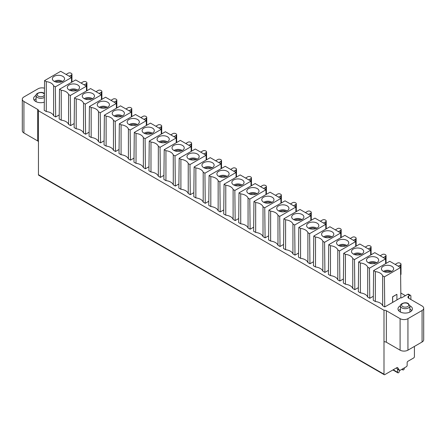 <?xml version="1.0" encoding="UTF-8"?>
<svg xmlns="http://www.w3.org/2000/svg" width="446" height="446" viewBox="0 0 446 446"><rect width="100%" height="100%" fill="white"/><g stroke="black" fill="none" stroke-linecap="round" stroke-linejoin="round"><path stroke-width="0.67" d="M392.631 302.382L392.569 296.791L396.806 294.343L392.67 296.846L392.67 302.405L384.742 306.943L382.679 305.75A9.438 5.447 180 0 0 375.337 301.513L373.28 300.32L373.609 270.599L389.748 261.284L400.541 267.516L400.876 297.627L396.912 299.913M392.67 302.405L396.912 299.957L396.912 294.399M414.078 346.62L414.418 347.105L414.418 356.622A1.109 0.641 -60 0 1 413.632 357.982L407.939 361.271A1.109 0.641 120 0 0 407.153 362.631L407.153 365.346A1.109 0.641 -60 0 1 406.373 366.707L400.151 370.303A1.109 0.641 -60 0 1 399.594 370.353A1.109 0.641 -60 0 1 399.471 370.241L397.659 367.66A1.109 0.641 120 0 0 397.531 367.543A1.109 0.641 120 0 0 396.979 367.599L384.781 374.64A1.109 0.641 -60 0 1 384.223 374.696A1.109 0.641 -60 0 1 383.995 374.188L383.995 341.775A2.776 1.6 180 0 1 386.348 342.233L400.09 350.166A5.553 3.206 0 0 0 407.939 350.166L422.072 342.004A5.553 3.206 0 0 0 423.7 339.735L423.7 308.231A5.553 3.206 180 0 0 422.072 305.967L408.726 298.262A2.776 1.6 0 0 1 407.912 297.125A2.776 1.6 0 0 1 408.726 295.993L409.707 295.425A1.667 0.959 -60 0 1 410.543 295.347L408.575 294.209A1.667 0.959 120 0 0 407.744 294.293L401.422 297.945L400.876 297.627M423.7 308.231A5.553 3.206 180 0 1 422.072 310.5L407.939 318.656A5.553 3.206 180 0 1 400.09 318.656L386.348 310.728A2.776 1.6 0 0 0 383.995 310.271L38.451 110.775A2.776 1.6 0 0 0 38.479 110.547A2.776 1.6 0 0 0 37.665 109.415L23.928 101.482A5.553 3.206 180 0 1 22.3 99.218A5.553 3.206 180 0 1 23.928 96.949L38.061 88.787A5.553 3.206 180 0 1 44.472 88.191M59.223 114.917L55.683 116.964L53.626 115.77A9.438 5.447 180 0 0 46.284 111.533L44.221 110.346L44.555 80.62L60.689 71.304L71.488 77.537L71.538 82.309M74.181 123.553L70.641 125.599L68.578 124.406A9.438 5.447 180 0 0 61.241 120.169L59.179 118.982L59.513 89.256L75.647 79.94L86.446 86.173L86.496 90.945M89.139 132.189L85.599 134.235L83.536 133.042A9.438 5.447 180 0 0 76.199 128.805L74.136 127.617L74.471 97.891L90.605 88.576L101.398 94.808L101.454 99.581M104.096 140.825L100.556 142.871L98.494 141.677A9.438 5.447 180 0 0 91.157 137.44L89.094 136.253L89.429 106.527L105.563 97.211L116.356 103.444L116.412 108.216M119.054 149.46L115.514 151.506L113.451 150.313A9.438 5.447 180 0 0 106.115 146.076L104.052 144.883L104.386 115.163L120.52 105.847L131.314 112.08L131.369 116.852M134.012 158.096L130.472 160.142L128.409 158.949A9.438 5.447 180 0 0 121.072 154.712L119.01 153.519L119.338 123.793L135.478 114.483L146.271 120.715L146.327 125.488M148.97 166.732L145.429 168.772L143.367 167.585A9.438 5.447 180 0 0 136.024 163.347L133.962 162.154L134.296 132.429L150.43 123.113L161.229 129.346L161.279 134.123M163.922 175.367L160.387 177.408L158.324 176.22A9.438 5.447 180 0 0 150.982 171.983L148.919 170.79L149.254 141.064L165.388 131.748L176.187 137.981L176.237 142.759M178.879 184.003L175.339 186.043L173.282 184.856A9.438 5.447 180 0 0 165.94 180.619L163.877 179.426L164.212 149.7L180.346 140.384L191.144 146.617L191.195 151.395M193.837 192.639L190.297 194.679L188.24 193.492A9.438 5.447 180 0 0 180.898 189.255L178.835 188.061L179.169 158.336L195.303 149.02L206.102 155.253L206.152 160.03M208.795 201.274L205.255 203.315L203.192 202.127A9.438 5.447 180 0 0 195.855 197.89L193.793 196.697L194.127 166.971L210.261 157.655L221.054 163.888L221.11 168.666M223.753 209.91L220.213 211.95L218.15 210.763A9.438 5.447 180 0 0 210.813 206.526L208.75 205.333L209.085 175.607L225.219 166.291L236.012 172.524L236.068 177.302M238.71 218.546L235.17 220.586L233.107 219.399A9.438 5.447 180 0 0 225.771 215.162L223.708 213.969L224.043 184.243L240.177 174.927L250.97 181.16L251.026 185.937M253.668 227.181L250.128 229.222L248.065 228.034A9.438 5.447 180 0 0 240.728 223.797L238.666 222.604L238.995 192.878L255.134 183.562L265.928 189.795L265.983 194.573M268.626 235.811L265.086 237.857L263.023 236.67A9.438 5.447 180 0 0 255.681 232.427L253.623 231.24L253.952 201.514L270.086 192.198L280.885 198.431L280.935 203.203M283.578 244.447L280.043 246.493L277.981 245.3A9.438 5.447 180 0 0 270.638 241.063L268.576 239.876L268.91 210.15L285.044 200.834L295.843 207.067L295.893 211.839M298.536 253.083L294.996 255.129L292.938 253.936A9.438 5.447 180 0 0 285.596 249.699L283.533 248.511L283.868 218.785L300.002 209.469L310.801 215.702L310.851 220.475M313.493 261.718L309.953 263.764L309.619 233.654L307.891 232.656L307.891 262.571A9.438 5.447 180 0 0 300.554 258.334L298.491 257.147L298.826 227.421L314.96 218.105L325.758 224.338L325.809 229.11M309.953 263.764L307.896 262.571M328.451 270.354L324.911 272.4L322.848 271.207A9.438 5.447 180 0 0 315.512 266.97L313.449 265.783L313.783 236.057L329.917 226.741L340.711 232.974L340.766 237.746M343.409 278.99L339.869 281.036L337.806 279.843A9.438 5.447 180 0 0 330.469 275.606L328.407 274.418L328.741 244.692L344.875 235.376L355.668 241.609L355.724 246.382M358.367 287.625L354.826 289.671L352.764 288.478A9.438 5.447 180 0 0 345.427 284.241L343.364 283.054L343.699 253.328L359.833 244.012L370.626 250.245L370.682 255.017M373.324 296.261L369.784 298.307L367.721 297.114A9.438 5.447 180 0 0 360.385 292.877L358.322 291.69L358.656 261.964L374.791 252.648L385.584 258.881L385.639 263.653M36.098 95.377A7.22 4.165 0 0 0 33.589 98.538A7.22 4.165 0 0 0 35.702 101.482A7.22 4.165 0 0 0 44.316 102.179M400.486 305.755A7.22 4.165 0 0 0 397.977 308.911A7.22 4.165 0 0 0 400.09 311.86A7.22 4.165 0 0 0 407.956 312.763A7.22 4.165 0 0 0 412.411 308.911A7.22 4.165 0 0 0 410.298 305.967A7.22 4.165 0 0 0 409.902 305.755M409.913 309.162A7.22 4.165 180 0 1 410.298 309.368A7.22 4.165 180 0 1 411.781 310.611M398.601 310.611A7.22 4.165 180 0 1 400.475 309.162M34.219 100.233A7.22 4.165 180 0 1 36.087 98.783M395.145 264.4L397.302 263.151A1.946 1.121 180 0 1 400.051 263.151L400.441 263.38A1.946 1.121 180 0 1 401.01 264.171A1.946 1.121 180 0 1 400.441 264.963L398.284 266.212M400.62 274.82A1.946 1.121 0 0 0 401.01 274.145L401.01 264.171M380.187 255.764L382.345 254.515A1.946 1.121 180 0 1 385.093 254.515L385.483 254.744A1.946 1.121 180 0 1 386.058 255.536A1.946 1.121 180 0 1 385.483 256.327L383.326 257.576M365.229 247.129L367.387 245.88A1.946 1.121 180 0 1 370.135 245.88L370.531 246.108A1.946 1.121 180 0 1 371.1 246.9A1.946 1.121 180 0 1 370.531 247.692L368.368 248.94M350.272 238.493L352.429 237.244A1.946 1.121 180 0 1 355.178 237.244L355.573 237.473A1.946 1.121 180 0 1 356.142 238.264A1.946 1.121 180 0 1 355.573 239.056L353.41 240.305M335.314 229.857L337.477 228.608A1.946 1.121 180 0 1 340.22 228.608L340.616 228.837A1.946 1.121 180 0 1 341.184 229.629A1.946 1.121 180 0 1 340.616 230.42L338.458 231.669M320.356 221.222L322.519 219.973A1.946 1.121 180 0 1 325.268 219.973L325.658 220.201A1.946 1.121 180 0 1 326.227 220.993A1.946 1.121 180 0 1 325.658 221.79L323.501 223.033M305.398 212.586L307.562 211.337A1.946 1.121 180 0 1 310.31 211.337L310.7 211.566A1.946 1.121 180 0 1 311.269 212.357A1.946 1.121 180 0 1 310.7 213.155L308.543 214.398M290.446 203.95L292.604 202.701A1.946 1.121 180 0 1 295.352 202.701L295.743 202.93A1.946 1.121 180 0 1 296.311 203.722A1.946 1.121 180 0 1 295.743 204.519L293.585 205.762M275.489 195.315L277.646 194.066A1.946 1.121 180 0 1 280.395 194.066L280.785 194.294A1.946 1.121 180 0 1 281.354 195.086A1.946 1.121 180 0 1 280.785 195.883L278.627 197.126M260.531 186.679L262.688 185.436A1.946 1.121 180 0 1 265.437 185.436L265.827 185.659A1.946 1.121 180 0 1 266.401 186.45A1.946 1.121 180 0 1 265.827 187.248L263.67 188.491M245.573 178.043L247.731 176.8A1.946 1.121 180 0 1 250.479 176.8L250.875 177.023A1.946 1.121 180 0 1 251.444 177.82A1.946 1.121 180 0 1 250.875 178.612L248.712 179.855M230.615 169.408L232.773 168.164A1.946 1.121 180 0 1 235.521 168.164L235.917 168.387A1.946 1.121 180 0 1 236.486 169.185A1.946 1.121 180 0 1 235.917 169.976L233.754 171.219M215.658 160.772L217.815 159.529A1.946 1.121 180 0 1 220.564 159.529L220.96 159.752A1.946 1.121 180 0 1 221.528 160.549A1.946 1.121 180 0 1 220.96 161.34L218.802 162.589M200.7 152.136L202.863 150.893A1.946 1.121 180 0 1 205.612 150.893L206.002 151.116A1.946 1.121 180 0 1 206.57 151.913A1.946 1.121 180 0 1 206.002 152.705L203.844 153.954M185.742 143.5L187.905 142.257A1.946 1.121 180 0 1 190.654 142.257L191.044 142.48A1.946 1.121 180 0 1 191.613 143.278A1.946 1.121 180 0 1 191.044 144.069L188.887 145.318M170.79 134.865L172.948 133.622A1.946 1.121 180 0 1 175.696 133.622L176.086 133.845A1.946 1.121 180 0 1 176.655 134.642A1.946 1.121 180 0 1 176.086 135.433L173.929 136.682M155.832 126.229L157.99 124.986A1.946 1.121 180 0 1 160.738 124.986L161.129 125.215A1.946 1.121 180 0 1 161.697 126.006A1.946 1.121 180 0 1 161.129 126.798L158.971 128.047M140.875 117.599L143.032 116.35A1.946 1.121 180 0 1 145.781 116.35L146.171 116.579A1.946 1.121 180 0 1 146.745 117.37A1.946 1.121 180 0 1 146.171 118.162L144.013 119.411M81.044 83.056L83.207 81.808A1.946 1.121 180 0 1 85.955 81.808L86.346 82.036A1.946 1.121 180 0 1 86.914 82.828A1.946 1.121 180 0 1 86.346 83.619L84.188 84.868M96.001 91.692L98.159 90.443A1.946 1.121 180 0 1 100.907 90.443L101.303 90.672A1.946 1.121 180 0 1 101.872 91.463A1.946 1.121 180 0 1 101.303 92.255L99.146 93.504M110.959 100.328L113.117 99.079A1.946 1.121 180 0 1 115.865 99.079L116.261 99.307A1.946 1.121 180 0 1 116.83 100.099A1.946 1.121 180 0 1 116.261 100.891L114.098 102.14M125.917 108.963L128.074 107.715A1.946 1.121 180 0 1 130.823 107.715L131.219 107.943A1.946 1.121 180 0 1 131.787 108.735A1.946 1.121 180 0 1 131.219 109.526L129.056 110.775M66.086 74.421L68.249 73.172A1.946 1.121 180 0 1 70.998 73.172L71.388 73.4A1.946 1.121 180 0 1 71.957 74.192A1.946 1.121 180 0 1 71.388 74.984L69.23 76.233M400.826 293.016L405.392 295.653M410.543 295.347A1.667 0.959 -60 0 1 410.883 296.105L410.883 299.506M38.451 110.775L38.451 174.693A1.109 0.641 120 0 0 38.679 175.2L384.223 374.696M383.995 341.775L383.995 310.271M396.477 367.889L397.213 368.937A1.109 0.641 120 0 0 397.336 369.054A1.109 0.641 120 0 0 397.503 369.104M22.3 99.218L22.3 130.723A5.553 3.206 0 0 0 23.928 132.986L37.665 140.919A2.776 1.6 180 0 1 38.451 141.828M399.426 370.258L399.298 371.479A1.109 0.641 -60 0 1 398.518 372.717L398.423 372.772A1.109 0.641 -60 0 1 397.865 372.828A1.109 0.641 -60 0 1 397.637 372.321L397.637 369.227M404.31 367.9L404.31 368.463A1.109 0.641 -60 0 1 403.524 369.823L403.429 369.879A1.109 0.641 -60 0 1 402.872 369.935A1.109 0.641 -60 0 1 402.649 369.544L402.571 368.903M400.541 267.516L384.407 276.832L384.742 306.943M384.407 276.832L382.679 275.834L382.679 305.75M375.337 301.513L375.337 271.592L373.609 270.599M382.679 275.834A9.438 5.447 0 0 0 375.337 271.597M391.844 266.301A6.105 3.523 0 0 0 384.892 265.615A6.105 3.523 0 0 0 381.453 269.167A6.105 3.523 0 0 0 383.209 271.291A6.105 3.523 0 0 0 389.564 272.121A6.105 3.523 0 0 0 393.601 269.167A6.105 3.523 0 0 0 391.844 266.301M383.432 271.408A5.274 3.044 180 0 1 391.259 271.174A5.274 3.044 0 0 1 391.621 271.408M385.584 258.881L369.45 268.197L369.784 298.307M369.45 268.197L367.721 267.199L367.721 297.114M360.385 292.877L360.379 262.962L358.656 261.964M367.721 267.199A9.438 5.447 0 0 0 360.379 262.962M376.887 257.665A6.105 3.523 0 0 0 369.935 256.98A6.105 3.523 0 0 0 366.5 260.531A6.105 3.523 0 0 0 368.251 262.655A6.105 3.523 0 0 0 374.607 263.486A6.105 3.523 0 0 0 378.643 260.531A6.105 3.523 0 0 0 376.887 257.665M368.474 262.772A5.274 3.044 180 0 1 376.301 262.538A5.274 3.044 0 0 1 376.669 262.772M370.626 250.245L354.492 259.561L354.826 289.671M354.492 259.561L352.764 258.563L352.764 288.478M345.427 284.241L345.427 254.326L343.699 253.328M352.764 258.563A9.438 5.447 0 0 0 345.427 254.326M361.929 249.03A6.105 3.523 0 0 0 354.983 248.344A6.105 3.523 0 0 0 351.543 251.901A6.105 3.523 0 0 0 353.293 254.019A6.105 3.523 0 0 0 359.649 254.85A6.105 3.523 0 0 0 363.685 251.901A6.105 3.523 0 0 0 361.929 249.03M353.516 254.136A5.274 3.044 180 0 1 361.344 253.902A5.274 3.044 0 0 1 361.712 254.136M355.668 241.609L339.534 250.925L339.869 281.036M339.534 250.925L337.806 249.927L337.806 279.843M330.469 275.606L330.469 245.69L328.741 244.692M337.806 249.927A9.438 5.447 0 0 0 330.469 245.69M346.977 240.394A6.105 3.523 0 0 0 340.025 239.708A6.105 3.523 0 0 0 336.585 243.265A6.105 3.523 0 0 0 338.336 245.384A6.105 3.523 0 0 0 344.691 246.214A6.105 3.523 0 0 0 348.727 243.265A6.105 3.523 0 0 0 346.977 240.394M338.559 245.506A5.274 3.044 180 0 1 346.386 245.267A5.274 3.044 0 0 1 346.754 245.506M340.711 232.974L324.577 242.29L324.911 272.4M324.577 242.29L322.848 241.292L322.848 271.207M315.512 266.97L315.512 237.055L313.783 236.057M322.848 241.292A9.438 5.447 0 0 0 315.512 237.055M332.019 231.758A6.105 3.523 0 0 0 325.067 231.073A6.105 3.523 0 0 0 321.627 234.629A6.105 3.523 0 0 0 323.383 236.748A6.105 3.523 0 0 0 329.733 237.579A6.105 3.523 0 0 0 333.77 234.629A6.105 3.523 0 0 0 332.019 231.758M323.601 236.871A5.274 3.044 180 0 1 331.428 236.631A5.274 3.044 0 0 1 331.796 236.871M309.619 233.654L325.758 224.338M300.554 258.334L300.554 228.419L298.826 227.421M307.891 232.656A9.438 5.447 0 0 0 300.554 228.419M317.061 223.123A6.105 3.523 0 0 0 310.109 222.437A6.105 3.523 0 0 0 306.67 225.994A6.105 3.523 0 0 0 308.426 228.112A6.105 3.523 0 0 0 314.776 228.943A6.105 3.523 0 0 0 318.818 225.994A6.105 3.523 0 0 0 317.061 223.123M308.643 228.235A5.274 3.044 180 0 1 316.47 227.995A5.274 3.044 0 0 1 316.838 228.235M310.801 215.702L294.667 225.018L294.996 255.129M294.667 225.018L292.938 224.02L292.938 253.936M285.596 249.699L285.596 219.783L283.868 218.785M292.938 224.02A9.438 5.447 0 0 0 285.596 219.783M302.104 214.487A6.105 3.523 0 0 0 295.152 213.801A6.105 3.523 0 0 0 291.712 217.358A6.105 3.523 0 0 0 293.468 219.477A6.105 3.523 0 0 0 299.818 220.307A6.105 3.523 0 0 0 303.86 217.358A6.105 3.523 0 0 0 302.104 214.487M293.691 219.599A5.274 3.044 180 0 1 301.513 219.365A5.274 3.044 0 0 1 301.881 219.599M295.843 207.067L279.709 216.382L280.043 246.493M279.709 216.382L277.981 215.385L277.981 245.3M270.638 241.063L270.638 211.148L268.91 210.15M277.981 215.385A9.438 5.447 0 0 0 270.638 211.148M287.146 205.851A6.105 3.523 0 0 0 280.194 205.166A6.105 3.523 0 0 0 276.754 208.722A6.105 3.523 0 0 0 278.51 210.841A6.105 3.523 0 0 0 284.86 211.672A6.105 3.523 0 0 0 288.902 208.722A6.105 3.523 0 0 0 287.146 205.851M278.733 210.964A5.274 3.044 180 0 1 286.555 210.729A5.274 3.044 0 0 1 286.923 210.964M280.885 198.431L264.751 207.747L265.086 237.857M264.751 207.747L263.023 206.749L263.023 236.664M255.681 232.427L255.681 202.512L253.952 201.514M263.023 206.749A9.438 5.447 0 0 0 255.681 202.512M272.188 197.221A6.105 3.523 0 0 0 265.236 196.53A6.105 3.523 0 0 0 261.796 200.087A6.105 3.523 0 0 0 263.553 202.205A6.105 3.523 0 0 0 269.902 203.036A6.105 3.523 0 0 0 273.944 200.087A6.105 3.523 0 0 0 272.188 197.221M263.776 202.328A5.274 3.044 180 0 1 271.603 202.094A5.274 3.044 0 0 1 271.965 202.328M265.928 189.795L249.793 199.111L250.128 229.222M249.793 199.111L248.065 198.113L248.065 228.034M240.728 223.797L240.723 193.876L238.995 192.878M248.065 198.113A9.438 5.447 0 0 0 240.723 193.876M257.231 188.586A6.105 3.523 0 0 0 250.278 187.894A6.105 3.523 0 0 0 246.844 191.451A6.105 3.523 0 0 0 248.595 193.57A6.105 3.523 0 0 0 254.95 194.4A6.105 3.523 0 0 0 258.987 191.451A6.105 3.523 0 0 0 257.231 188.586M248.818 193.692A5.274 3.044 180 0 1 256.645 193.458A5.274 3.044 0 0 1 257.013 193.692M250.97 181.16L234.836 190.475L235.17 220.586M234.836 190.475L233.107 189.478L233.107 219.399M225.771 215.162L225.771 185.241L224.043 184.243M233.107 189.478A9.438 5.447 0 0 0 225.771 185.241M242.273 179.95A6.105 3.523 0 0 0 235.326 179.259A6.105 3.523 0 0 0 231.887 182.815A6.105 3.523 0 0 0 233.637 184.934A6.105 3.523 0 0 0 239.993 185.765A6.105 3.523 0 0 0 244.029 182.815A6.105 3.523 0 0 0 242.273 179.95M233.86 185.057A5.274 3.044 180 0 1 241.687 184.822A5.274 3.044 0 0 1 242.055 185.057M236.012 172.524L219.878 181.84L220.213 211.95M219.878 181.84L218.15 180.842L218.15 210.763M210.813 206.526L210.813 176.605L209.085 175.607M218.15 180.842A9.438 5.447 0 0 0 210.813 176.605M227.321 171.314A6.105 3.523 0 0 0 220.369 170.623A6.105 3.523 0 0 0 216.929 174.18A6.105 3.523 0 0 0 218.679 176.298A6.105 3.523 0 0 0 225.035 177.129A6.105 3.523 0 0 0 229.071 174.18A6.105 3.523 0 0 0 227.321 171.314M218.902 176.421A5.274 3.044 180 0 1 226.73 176.187A5.274 3.044 0 0 1 227.098 176.421M221.054 163.888L204.92 173.204L205.255 203.315M204.92 173.204L203.192 172.206L203.192 202.127M195.855 197.89L195.855 167.969L194.127 166.971M203.192 172.206A9.438 5.447 0 0 0 195.855 167.969M212.363 162.679A6.105 3.523 0 0 0 205.411 161.987A6.105 3.523 0 0 0 201.971 165.544A6.105 3.523 0 0 0 203.727 167.663A6.105 3.523 0 0 0 210.077 168.493A6.105 3.523 0 0 0 214.113 165.544A6.105 3.523 0 0 0 212.363 162.679M203.945 167.785A5.274 3.044 180 0 1 211.772 167.551A5.274 3.044 0 0 1 212.14 167.785M206.102 155.253L189.963 164.568L190.297 194.679M189.963 164.568L188.234 163.57L188.234 193.492M180.898 189.255L180.898 159.334L179.169 158.336M188.234 163.57A9.438 5.447 0 0 0 180.898 159.334M197.405 154.043A6.105 3.523 0 0 0 190.453 153.352A6.105 3.523 0 0 0 187.013 156.908A6.105 3.523 0 0 0 188.77 159.027A6.105 3.523 0 0 0 195.119 159.858A6.105 3.523 0 0 0 199.156 156.908A6.105 3.523 0 0 0 197.405 154.043M188.987 159.15A5.274 3.044 180 0 1 196.814 158.915A5.274 3.044 0 0 1 197.182 159.15M191.144 146.617L175.01 155.933L175.339 186.043M175.01 155.933L173.277 154.935L173.282 184.856M165.94 180.619L165.94 150.698L164.212 149.7M173.277 154.935A9.438 5.447 0 0 0 165.94 150.698M182.447 145.407A6.105 3.523 0 0 0 175.495 144.716A6.105 3.523 0 0 0 172.056 148.273A6.105 3.523 0 0 0 173.812 150.391A6.105 3.523 0 0 0 180.162 151.222A6.105 3.523 0 0 0 184.204 148.273A6.105 3.523 0 0 0 182.447 145.407M174.035 150.514A5.274 3.044 180 0 1 181.856 150.28A5.274 3.044 0 0 1 182.224 150.514M176.187 137.981L160.053 147.297L160.387 177.408M160.053 147.297L158.324 146.299L158.324 176.22M150.982 171.983L150.982 142.062L149.254 141.064M158.324 146.299A9.438 5.447 0 0 0 150.982 142.062M167.49 136.771A6.105 3.523 0 0 0 160.538 136.086A6.105 3.523 0 0 0 157.098 139.637A6.105 3.523 0 0 0 158.854 141.756A6.105 3.523 0 0 0 165.204 142.586A6.105 3.523 0 0 0 169.246 139.637A6.105 3.523 0 0 0 167.49 136.771M159.077 141.878A5.274 3.044 180 0 1 166.899 141.644A5.274 3.044 0 0 1 167.267 141.878M161.229 129.346L145.095 138.661L145.429 168.772M145.095 138.661L143.367 137.663L143.367 167.585M136.024 163.347L136.024 133.426L134.296 132.429M143.367 137.663A9.438 5.447 0 0 0 136.024 133.426M152.532 128.136A6.105 3.523 0 0 0 145.58 127.45A6.105 3.523 0 0 0 142.14 131.001A6.105 3.523 0 0 0 143.896 133.12A6.105 3.523 0 0 0 150.246 133.956A6.105 3.523 0 0 0 154.288 131.001A6.105 3.523 0 0 0 152.532 128.136M144.119 133.243A5.274 3.044 180 0 1 151.947 133.008A5.274 3.044 0 0 1 152.309 133.243M146.271 120.715L130.137 130.026L130.472 160.142M130.137 130.026L128.409 129.028L128.409 158.949M121.072 154.712L121.067 124.791L119.338 123.793M128.409 129.028A9.438 5.447 0 0 0 121.067 124.791M137.574 119.5A6.105 3.523 0 0 0 130.622 118.814A6.105 3.523 0 0 0 127.182 122.366A6.105 3.523 0 0 0 128.939 124.484A6.105 3.523 0 0 0 135.294 125.32A6.105 3.523 0 0 0 139.33 122.366A6.105 3.523 0 0 0 137.574 119.5M129.162 124.607A5.274 3.044 180 0 1 136.989 124.373A5.274 3.044 0 0 1 137.357 124.607M131.314 112.08L115.179 121.396L115.514 151.506M115.179 121.396L113.451 120.392L113.451 150.313M106.115 146.076L106.115 116.155L104.386 115.163M113.451 120.392A9.438 5.447 0 0 0 106.115 116.161M122.617 110.864A6.105 3.523 0 0 0 115.67 110.179A6.105 3.523 0 0 0 112.23 113.73A6.105 3.523 0 0 0 113.981 115.854A6.105 3.523 0 0 0 120.336 116.685A6.105 3.523 0 0 0 124.373 113.73A6.105 3.523 0 0 0 122.617 110.864M114.204 115.971A5.274 3.044 180 0 1 122.031 115.737A5.274 3.044 0 0 1 122.399 115.971M116.356 103.444L100.222 112.76L100.556 142.871M100.222 112.76L98.494 111.762L98.494 141.677M91.157 137.44L91.157 107.525L89.429 106.527M98.494 111.762A9.438 5.447 0 0 0 91.157 107.525M107.664 102.229A6.105 3.523 0 0 0 100.712 101.543A6.105 3.523 0 0 0 97.273 105.094A6.105 3.523 0 0 0 99.023 107.218A6.105 3.523 0 0 0 105.379 108.049A6.105 3.523 0 0 0 109.415 105.094A6.105 3.523 0 0 0 107.664 102.229M99.246 107.335A5.274 3.044 180 0 1 107.073 107.101A5.274 3.044 0 0 1 107.441 107.335M101.398 94.808L85.264 104.124L85.599 134.235M85.264 104.124L83.536 103.126L83.536 133.042M76.199 128.805L76.199 98.889L74.471 97.891M83.536 103.126A9.438 5.447 0 0 0 76.199 98.889M92.707 93.593A6.105 3.523 0 0 0 85.755 92.907A6.105 3.523 0 0 0 82.315 96.459A6.105 3.523 0 0 0 84.071 98.583A6.105 3.523 0 0 0 90.421 99.413A6.105 3.523 0 0 0 94.457 96.459A6.105 3.523 0 0 0 92.707 93.593M84.288 98.7A5.274 3.044 180 0 1 92.116 98.466A5.274 3.044 0 0 1 92.484 98.7M86.446 86.173L70.306 95.489L70.641 125.599M70.306 95.489L68.578 94.491L68.578 124.406M61.241 120.169L61.241 90.254L59.513 89.256M68.578 94.491A9.438 5.447 0 0 0 61.241 90.254M77.749 84.957A6.105 3.523 0 0 0 70.797 84.272A6.105 3.523 0 0 0 67.357 87.829A6.105 3.523 0 0 0 69.113 89.947A6.105 3.523 0 0 0 75.463 90.778A6.105 3.523 0 0 0 79.499 87.829A6.105 3.523 0 0 0 77.749 84.957M69.331 90.07A5.274 3.044 180 0 1 77.158 89.83A5.274 3.044 0 0 1 77.526 90.07M71.488 77.537L55.354 86.853L55.683 116.964M55.354 86.853L53.62 85.855L53.626 115.77M46.284 111.533L46.284 81.618L44.555 80.62M53.62 85.855A9.438 5.447 0 0 0 46.284 81.618M62.791 76.322A6.105 3.523 0 0 0 55.839 75.636A6.105 3.523 0 0 0 52.399 79.193A6.105 3.523 0 0 0 54.156 81.311A6.105 3.523 0 0 0 60.505 82.142A6.105 3.523 0 0 0 64.547 79.193A6.105 3.523 0 0 0 62.791 76.322M54.379 81.434A5.274 3.044 180 0 1 62.2 81.194A5.274 3.044 0 0 1 62.568 81.434M409.707 295.425L407.744 294.293M400.475 305.967A4.716 2.726 0 0 0 401.857 307.891A4.716 2.726 0 0 0 406.997 308.481A4.716 2.726 0 0 0 409.913 305.967L408.302 303.531C405.085 301.396 399.443 304.256 400.475 305.967L400.475 312.066M407.744 303.587A3.607 2.085 180 0 1 407.744 306.53A3.607 2.085 180 0 1 402.643 306.53A3.607 2.085 180 0 1 402.643 303.587A3.607 2.085 180 0 1 407.744 303.587M44.366 97.379A4.716 2.726 180 0 1 37.47 97.518A4.716 2.726 180 0 1 37.263 97.39A4.716 2.726 180 0 1 36.087 95.589L36.087 101.688M44.394 94.903A3.607 2.085 180 0 1 42.013 96.648A3.607 2.085 180 0 1 38.256 96.158A3.607 2.085 180 0 1 38.256 93.208A3.607 2.085 180 0 1 43.357 93.208A3.607 2.085 180 0 1 44.399 94.491M400.441 267.455L400.441 264.963M385.483 258.825L385.483 256.327M370.531 250.189L370.531 247.692M355.573 241.554L355.573 239.056M340.616 232.918L340.616 230.42M325.658 224.282L325.658 221.79M310.7 215.647L310.7 213.155M295.743 207.011L295.743 204.519M280.785 198.375L280.785 195.883M265.827 189.74L265.827 187.248M250.875 181.104L250.875 178.612M235.917 172.468L235.917 169.976M220.96 163.833L220.96 161.34M206.002 155.197L206.002 152.705M191.044 146.561L191.044 144.069M176.086 137.925L176.086 135.433M161.129 129.29L161.129 126.798M146.171 120.654L146.171 118.162M86.346 86.117L86.346 83.619M101.303 94.753L101.303 92.255M116.261 103.383L116.261 100.891M131.219 112.018L131.219 109.526M71.388 77.481L71.388 74.984M38.451 174.693L383.995 374.188M386.348 310.728L386.348 342.233M400.09 350.166L400.09 318.656M407.939 318.656L407.939 350.166M422.072 342.004L422.072 310.5M408.726 295.993L408.726 298.262M397.659 367.66L397.369 367.493M397.213 368.937L399.471 370.241M23.928 101.482L23.928 132.986M37.665 140.919L37.665 109.415M393.221 369.767L397.637 372.321M402.058 369.199L402.649 369.544M390.434 271.893A4.137 2.386 0 0 0 384.619 271.893M375.476 263.257A4.137 2.386 0 0 0 369.662 263.257M360.524 254.627A4.137 2.386 0 0 0 354.704 254.627M345.566 245.991A4.137 2.386 0 0 0 339.746 245.991M330.609 237.356A4.137 2.386 0 0 0 324.788 237.356M315.651 228.72A4.137 2.386 0 0 0 309.836 228.72M300.693 220.084A4.137 2.386 0 0 0 294.878 220.084M285.735 211.449A4.137 2.386 0 0 0 279.921 211.449M270.778 202.813A4.137 2.386 0 0 0 264.963 202.813M255.82 194.177A4.137 2.386 0 0 0 250.005 194.177M240.868 185.542A4.137 2.386 0 0 0 235.048 185.542M225.91 176.906A4.137 2.386 0 0 0 220.09 176.906M210.952 168.27A4.137 2.386 0 0 0 205.132 168.27M195.995 159.635A4.137 2.386 0 0 0 190.18 159.635M181.037 150.999A4.137 2.386 0 0 0 175.222 150.999M166.079 142.363A4.137 2.386 0 0 0 160.265 142.363M151.122 133.728A4.137 2.386 0 0 0 145.307 133.728M136.164 125.092A4.137 2.386 0 0 0 130.349 125.092M115.391 116.456A4.137 2.386 180 0 1 121.212 116.456M100.434 107.82A4.137 2.386 180 0 1 106.254 107.82M85.476 99.19A4.137 2.386 180 0 1 91.296 99.19M70.524 90.555A4.137 2.386 180 0 1 76.338 90.555M55.566 81.919A4.137 2.386 180 0 1 61.381 81.919M409.913 312.066L409.913 305.967M44.41 93.493L43.914 93.153C40.703 91.017 35.056 93.883 36.087 95.589M386.058 255.536L386.058 263.413M371.1 246.9L371.1 254.778M356.142 238.264L356.142 246.142M341.184 229.629L341.184 237.506M326.227 220.993L326.227 228.87M311.269 212.357L311.269 220.235M296.311 203.722L296.311 211.599M281.354 195.086L281.354 202.963M266.401 186.45L266.401 194.328M251.444 177.82L251.444 185.692M236.486 169.185L236.486 177.056M221.528 160.549L221.528 168.421M206.57 151.913L206.57 159.785M191.613 143.278L191.613 151.149M176.655 134.642L176.655 142.519M161.697 126.006L161.697 133.884M146.745 117.37L146.745 125.248M86.914 82.828L86.914 90.705M101.872 91.463L101.872 99.341M116.83 100.099L116.83 107.977M131.787 108.735L131.787 116.612M71.957 74.192L71.957 82.07M397.336 369.054L399.594 370.353M392.893 369.957L397.865 372.828M401.829 369.333L402.872 369.935"/></g></svg>
